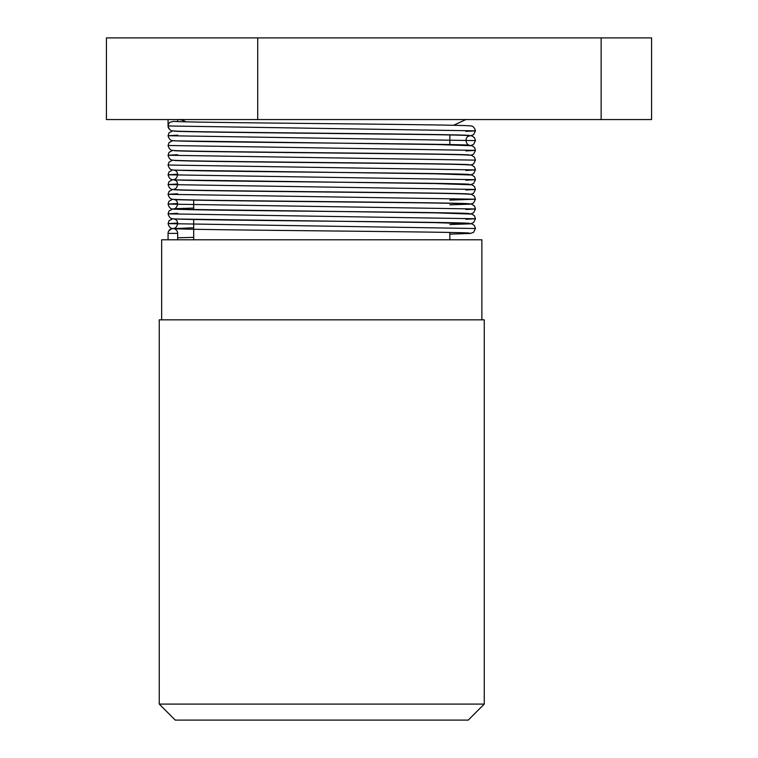 <?xml version="1.0" encoding="UTF-8"?>
<svg xmlns="http://www.w3.org/2000/svg" width="758" height="758" viewBox="0 0 758 758"><rect width="100%" height="100%" fill="white"/><g stroke="black" fill="none" stroke-linecap="round" stroke-linejoin="round"><path stroke-width="1.14" d="M179.267 119.631L177.732 119.556L179.267 119.631A16.013 16.013 0 0 1 185.862 121.801M193.678 239.793L193.678 219.488M193.678 209.881L193.678 199.951M257.72 37.9L651.577 37.9L651.577 119.556L106.423 119.556L106.423 37.9L257.72 37.9L257.72 119.556M159.256 704.087L175.269 720.1L468.255 720.1L484.267 704.087L159.256 704.087L159.256 319.838L484.267 319.838L484.267 704.087M481.87 319.838L481.87 239.793L161.662 239.793L161.662 319.838M470.765 135.729L473.579 134.659L475.456 130.84C474.517 127.429 472.821 125.79 470.377 125.904C461.29 124.34 175.562 122.749 173.952 121.318L169.915 122.237L168.598 123.819L168.068 125.961L475.456 130.84L465.886 131.39M168.068 233.388A4.804 4.804 0 0 1 172.862 228.584A4.804 4.804 0 0 1 177.666 233.379L168.068 233.388L168.068 239.793M169.006 128.813A4.804 4.804 0 0 1 168.068 125.961C169.006 129.362 170.692 131.011 173.118 130.888C181.702 132.451 467.667 134.043 469.553 135.483L469.505 135.474M601.141 119.556L601.141 37.9M177.637 135.17L168.068 135.72L475.474 140.609L473.598 144.427L470.822 145.489M172.758 140.609L169.043 142.589L168.077 145.489L475.465 150.378L465.895 150.927M177.628 154.708L168.058 155.257L475.446 160.137L473.579 163.955L470.765 165.026M172.701 160.137L169.015 162.136L168.058 165.026L475.456 169.906L465.886 170.455M177.647 174.236L168.077 174.785L475.474 179.674L465.905 180.224M177.647 184.004L168.077 184.554L475.456 189.443L465.886 189.993M177.628 193.773L168.058 194.323L475.446 199.202L449.845 200.112M177.628 203.532L168.058 204.091L475.465 208.971L465.895 209.521M177.647 213.301L168.077 213.851L475.474 218.74L465.905 219.289M177.637 223.07L168.068 223.619L475.456 228.509L473.579 232.327L470.396 233.436L449.845 234.137M449.845 144.731L449.864 134.81M453.578 125.288L465.857 119.556M449.845 232.479L449.845 239.793M168.068 119.556L168.068 125.961M177.666 119.556L177.666 121.536M177.666 233.388L177.666 239.793M172.71 130.84L169.025 132.839L168.068 135.72C169.006 139.131 170.692 140.78 173.127 140.656C182.034 142.22 467.819 143.812 469.581 145.252C466.198 145.347 463.64 136.971 469.581 135.966L469.562 135.966M173.97 131.087L173.961 131.087C175.619 131.75 249.23 132.631 324.926 133.408C401.825 134.299 468.984 134.706 471.988 135.966L474.508 137.71L475.474 140.609M174.008 140.855L436.456 144.513L472.007 145.744L474.508 147.488L475.465 150.378L473.598 154.196L470.775 155.257M168.077 145.489C169.015 148.9 170.702 150.539 173.137 150.425C182.005 151.988 468.046 153.58 469.562 155.02L469.515 155.011M172.758 150.378L169.034 152.358L168.058 155.257C169.006 158.659 170.692 160.308 173.118 160.184C181.731 161.748 467.819 163.349 469.543 164.78M173.97 150.615L173.961 150.615C175.42 151.278 249.031 152.168 324.784 152.936C401.712 153.827 469.031 154.234 471.969 155.504L474.48 157.247L475.446 160.137M173.952 160.383L173.942 160.383C175.543 161.047 249.06 161.928 324.775 162.705C401.674 163.595 468.937 164.003 471.978 165.263L474.489 167.006L475.456 169.906L473.589 173.724L470.822 174.785M168.058 165.026C168.996 168.428 170.673 170.076 173.108 169.953C181.749 171.516 467.629 173.108 469.562 174.548L469.515 174.539M172.701 169.906L169.034 171.905L168.077 174.785C169.015 178.196 170.702 179.845 173.137 179.722C182.091 181.285 467.961 182.877 469.581 184.317L469.534 184.308M173.98 179.428C177.344 179.532 179.902 171.147 173.97 170.152L436.039 173.809L472.007 175.041L474.517 176.785L475.474 179.674L473.608 183.493L470.822 184.554M172.758 179.674L169.043 181.655L168.077 184.554C169.015 187.965 170.702 189.604 173.137 189.481C181.911 191.054 467.999 192.646 469.553 194.086L469.505 194.076M174.018 189.187L173.97 189.197C177.334 189.301 179.902 180.916 173.97 179.911L435.973 183.569L471.988 184.8L474.499 186.553L475.456 189.443L473.589 193.262L470.775 194.323M172.758 189.443L169.025 191.423L168.058 194.323C168.996 197.724 170.683 199.373 173.108 199.25C181.683 200.813 467.724 202.414 469.543 203.845M173.961 189.68L173.952 189.68C175.43 190.343 249.003 191.234 324.746 192.001C401.664 192.892 468.994 193.299 471.969 194.569L474.48 196.313L475.446 199.202L473.579 203.021L470.386 204.139L449.845 204.84M172.701 199.202L169.015 201.202L168.058 204.091C168.996 207.493 170.683 209.142 173.108 209.018C181.892 210.582 467.667 212.174 469.572 213.614L469.524 213.604M193.678 208.062L173.961 208.734C177.325 208.838 179.902 200.453 173.952 199.449C175.61 200.112 249.155 201.003 324.841 201.77C401.731 202.661 468.937 203.068 471.978 204.328L474.499 206.072L475.465 208.971L473.598 212.79L470.822 213.851M172.758 208.981L169.043 210.961L168.077 213.851C169.015 217.262 170.702 218.91 173.137 218.787C182.072 220.351 468.027 221.942 469.572 223.383L469.524 223.373M174.008 209.217L436.456 212.875L472.007 214.107L474.517 215.85L475.474 218.74L473.598 222.558L470.822 223.619M172.758 218.74L169.034 220.72L168.068 223.619C169.006 227.03 170.692 228.67 173.127 228.546C181.816 230.119 467.913 231.711 469.553 233.142M174.008 228.253L173.97 228.262C177.334 228.366 179.902 219.981 173.961 218.977L435.907 222.634L471.978 223.866L474.489 225.619L475.456 228.509M469.553 223.866L449.845 224.529M193.678 227.741L171.526 228.755L168.74 230.925M193.678 237.358L177.666 237.804"/></g></svg>
